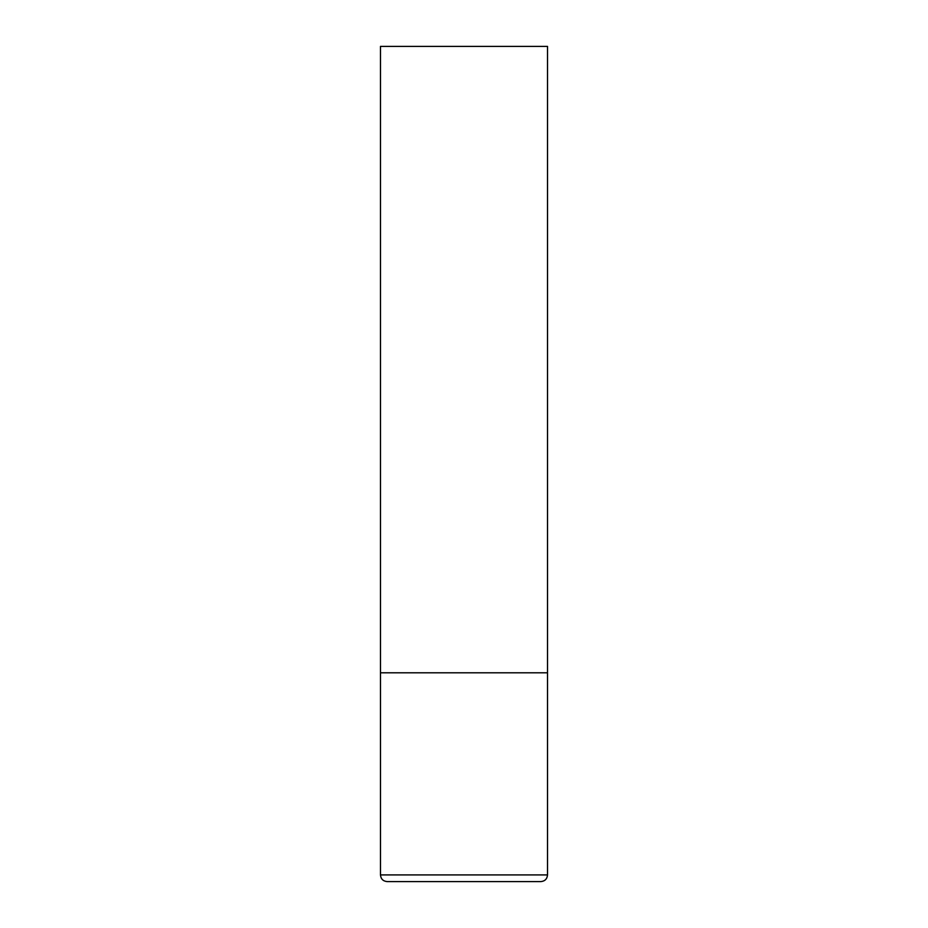 <?xml version="1.0" encoding="UTF-8"?>
<svg xmlns="http://www.w3.org/2000/svg" width="928" height="928" viewBox="0 0 928 928"><rect width="100%" height="100%" fill="white"/><g stroke="black" fill="none" stroke-linecap="round" stroke-linejoin="round"><path stroke-width="1.39" d="M547.52 874.918L547.52 672.8L380.48 672.8L547.52 672.8L547.52 46.4L380.48 46.4L380.48 874.918C380.874 878.978 383.102 881.206 387.162 881.6L540.838 881.6C544.898 881.206 547.126 878.978 547.52 874.918L380.48 874.918"/></g></svg>
